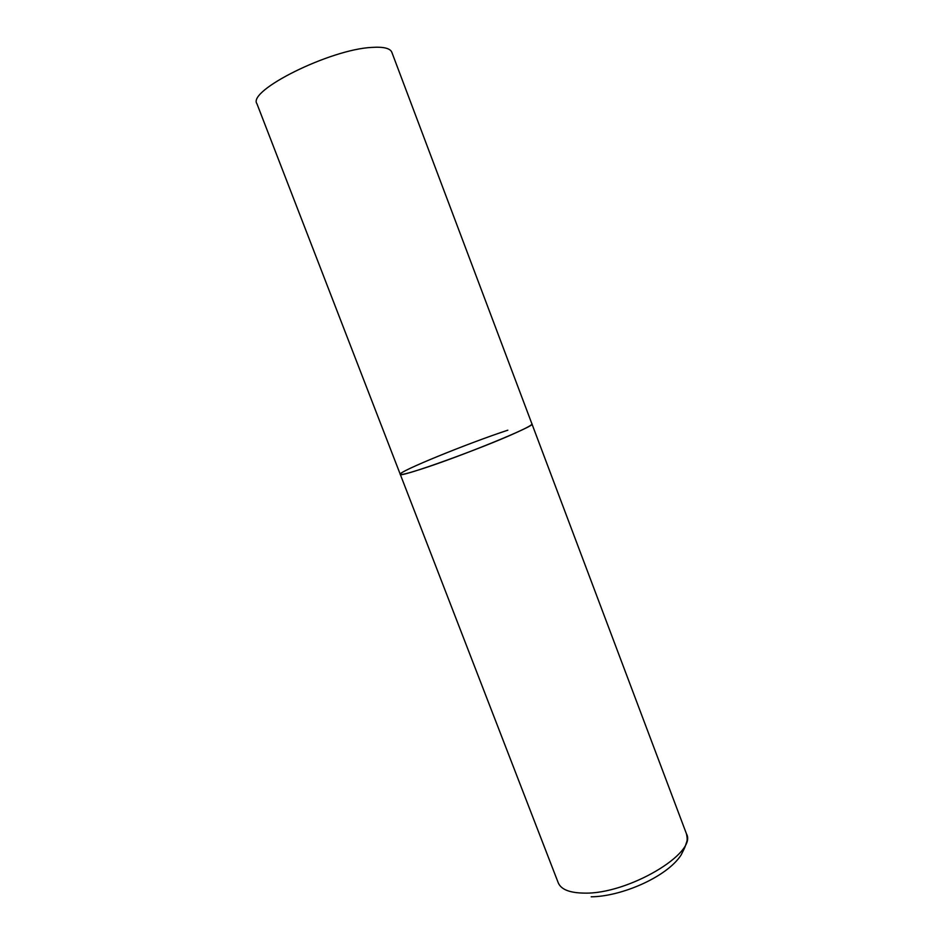 <?xml version="1.0" encoding="UTF-8"?>
<svg xmlns="http://www.w3.org/2000/svg" width="944" height="944" viewBox="0 0 944 944"><rect width="100%" height="100%" fill="white"/><g stroke="black" fill="none" stroke-linecap="round" stroke-linejoin="round"><path stroke-width="1.42" d="M400.244 474.289L256.945 103.781C247.127 90.718 329.963 49.336 371.783 47.412C383.524 46.645 390.202 48.262 391.831 52.262L686.465 833.835C697.71 852.928 627.748 894.523 584.088 893.107C569.633 892.894 561.031 889.46 558.246 882.805L400.244 474.289C397.377 478.809 481.947 448.494 517.265 432.151C527.271 427.573 532.168 424.847 531.956 423.986C536.711 425.425 460.306 456.695 420.776 469.262C407.631 473.475 400.787 475.151 400.244 474.289C397.872 471.835 468.271 443.137 507.837 430.193M686.465 833.835C687.303 837.694 687.374 840.408 686.666 841.977C685.12 846.32 686.005 845.505 681.084 855.028C666.853 877.129 621.128 896.588 591.192 896.8"/></g></svg>
